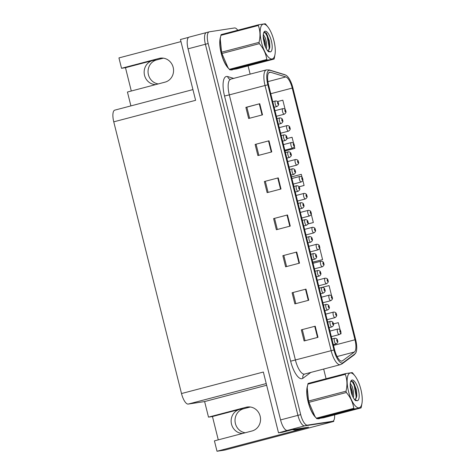 <?xml version="1.0" encoding="UTF-8"?>
<svg xmlns="http://www.w3.org/2000/svg" width="475" height="475" viewBox="0 0 475 475"><rect width="100%" height="100%" fill="white"/><g stroke="black" fill="none" stroke-linecap="round" stroke-linejoin="round"><path stroke-width="0.71" d="M130.904 105.901L127.442 92.025L165.039 82.145A12.237 11.465 -98.7 0 0 173.179 67.361A12.237 11.465 -98.7 0 0 160.235 58.182A12.237 11.465 -98.7 0 0 159.125 58.413L121.529 68.293L118.94 57.914L180.969 41.604M189.234 37.097A11.471 3.978 75.3 0 0 189.092 37.127L206.435 32.567A11.471 3.978 75.3 0 1 206.578 32.538A11.471 3.978 75.3 0 0 206.435 32.567A11.471 3.978 75.3 0 0 205.396 44.264L297.92 415.352A11.471 3.978 75.3 0 0 304.647 425.873L333.771 421.42L224.865 450.051L217.01 451.25L214.421 440.865L252.017 430.985A12.237 11.465 -98.7 0 0 260.158 416.201A12.237 11.465 -98.7 0 0 247.208 407.022A12.237 11.465 -98.7 0 0 246.098 407.253L208.501 417.139L204.618 401.565L188.225 404.071A11.471 3.978 -104.7 0 1 181.503 393.549L113.757 121.837A11.471 3.978 -104.7 0 1 114.79 110.135L192.933 89.597M158.258 83.927A12.237 11.465 81.3 0 1 148.432 74.729A12.237 11.465 81.3 0 1 156.572 59.945L163.358 58.164M131.296 91.016L125.483 67.693L152.671 60.545A12.237 11.465 -98.7 0 0 144.531 75.323A12.237 11.465 -98.7 0 0 155.604 84.621M245.231 432.767A12.237 11.465 81.3 0 1 235.41 423.569A12.237 11.465 81.3 0 1 243.55 408.785L250.331 407.004M242.577 433.467A12.237 11.465 81.3 0 1 231.509 424.169A12.237 11.465 81.3 0 1 239.649 409.385L212.456 416.533L208.501 417.139M181.503 393.549L263.352 372.032L278.516 432.844L282.548 432.226L292.262 429.673L308.572 427.179L217.01 451.25M113.757 121.837L195.605 100.32L180.447 39.508L188.599 37.365M189.092 37.127A11.471 3.978 75.3 0 0 188.053 48.824L280.577 419.912A11.471 3.978 75.3 0 0 287.304 430.433L278.516 432.844M333.771 421.42L333.587 420.684M204.618 401.565L266.653 385.255M125.483 67.693L121.529 68.293M218.274 439.856L212.456 416.533M317.983 418.73A18.353 6.365 75.3 0 0 318.897 418.772A18.353 6.365 75.3 0 0 319.123 418.724A18.353 6.365 75.3 0 0 319.699 418.481M231.004 69.89A18.353 6.365 75.3 0 0 231.919 69.926A18.353 6.365 75.3 0 0 232.15 69.878A18.353 6.365 75.3 0 0 232.72 69.641M341.81 361.113A12.237 4.245 -104.7 0 1 334.632 349.891L268.517 84.698A12.237 4.245 -104.7 0 1 269.622 72.218A12.237 4.245 -104.7 0 1 270.548 72.259L285.831 76.926A12.237 4.245 -104.7 0 1 292.232 88.077L354.985 339.773A12.237 4.245 -104.7 0 1 354.415 351.993L342.499 360.816A12.237 4.245 -104.7 0 1 341.964 361.077A12.237 4.245 -104.7 0 1 341.81 361.113M342.285 363.019A14.203 4.928 75.3 0 0 343.081 362.674L354.997 353.851A14.203 4.928 75.3 0 0 355.858 352.765A14.203 4.928 75.3 0 0 355.662 339.667L292.909 87.97A14.203 4.928 75.3 0 0 286.377 75.466A14.203 4.928 75.3 0 0 285.481 75.026L270.198 70.359A14.203 4.928 75.3 0 0 267.835 84.805L333.955 349.992A14.203 4.928 75.3 0 0 342.285 363.019M237.761 30.246A11.471 3.978 75.3 0 0 234.519 27.96L209.35 31.807A11.471 3.978 75.3 0 0 209.208 31.837L206.435 32.567A11.471 3.978 75.3 0 0 205.396 44.264L297.92 415.352A11.471 3.978 75.3 0 0 304.647 425.873L329.816 422.026A11.471 3.978 75.3 0 0 329.959 421.996L332.732 421.266A11.471 3.978 75.3 0 0 334.608 414.859M249.601 118.239L246.852 107.207L259.748 103.722L245.872 107.368L248.645 118.489L262.521 114.843L259.748 103.722M246.852 107.219L245.872 107.368M255.117 144.447L268.993 140.796L255.117 144.447L257.889 155.568L271.765 151.923L268.993 140.796M264.361 181.527L278.237 177.876L264.361 181.527L267.134 192.648L281.01 189.002L278.237 177.876M301.34 329.84L315.216 326.194L301.34 329.84L304.113 340.967L317.989 337.321L315.216 326.194M292.095 292.76L305.971 289.115L292.095 292.76L294.868 303.887L308.744 300.242L305.971 289.115M282.851 255.687L296.727 252.035L282.851 255.687L285.623 266.808L299.499 263.162L296.727 252.035M273.606 218.607L287.482 214.955L273.606 218.607L276.379 229.728L290.255 226.082L287.482 214.955M307.515 385.86A18.353 6.365 75.3 0 0 308.269 402.473A18.353 6.365 75.3 0 0 315.744 417.454M220.542 37.02A18.353 6.365 75.3 0 0 221.291 53.627A18.353 6.365 75.3 0 0 228.766 68.614M209.208 31.837A11.471 3.978 75.3 0 0 208.169 43.534L300.693 414.628A11.471 3.978 75.3 0 0 307.42 425.143L332.589 421.295A11.471 3.978 75.3 0 0 332.732 421.266M326.082 378.729L323.671 369.051M250.147 74.177L248.087 65.9M285.036 150.973L294.85 148.39L294.286 146.128M293.651 143.593L292.077 137.269L286.942 138.581M285.202 109.683L282.833 100.189L277.495 101.555M312.776 262.206L322.584 259.629L319.812 248.508L319.461 248.597M331.692 296.163L329.056 285.588L319.23 288.099M340.153 334.032L341.074 333.788L340.783 332.607M340.147 330.066L338.301 322.662L333.397 323.92M299.018 186.806L304.095 185.47L302.741 180.031M302.106 177.496L301.322 174.349L291.496 176.86M307.907 223.98L313.34 222.549L311.19 213.94M274.586 218.447L277.335 229.478M283.83 255.526L286.579 266.558M293.075 292.606L295.824 303.638M302.32 329.686L305.069 340.718M265.341 181.367L268.09 192.399M256.096 144.287L258.845 155.319M313.34 222.549L307.925 223.939M322.584 259.629L312.758 262.147M341.074 333.788L340.165 334.02M304.095 185.47L299.001 186.776M294.85 148.39L285.024 150.907M340.088 331.384L340.533 331.265A0.956 0.333 75.3 0 0 339.981 330.428A0.956 0.333 75.3 0 0 339.886 331.402A0.956 0.333 75.3 0 0 340.444 332.28A0.956 0.333 75.3 0 0 340.551 331.342L340.308 331.722L340.118 330.986L340.533 331.265M340.551 331.342L340.682 331.366C341.335 332.441 340.848 333.515 339.209 334.584A2.868 0.997 -104.7 0 1 339.174 334.59A2.868 0.997 -104.7 0 1 337.505 332.013A2.868 0.997 -104.7 0 1 337.749 329.038A2.868 0.997 -104.7 0 1 337.784 329.027M336.163 343.853A2.868 0.997 -104.7 0 1 336.11 343.87A2.868 0.997 -104.7 0 1 336.074 343.882A2.868 0.997 -104.7 0 1 334.406 341.299A2.868 0.997 -104.7 0 1 334.649 338.325L334.857 338.283C336.549 338.402 337.446 339.15 337.547 340.516L337.434 340.551A0.956 0.333 75.3 0 0 336.882 339.714A0.956 0.333 75.3 0 0 336.781 340.694A0.956 0.333 75.3 0 0 337.345 341.572A0.956 0.333 75.3 0 0 337.452 340.634L337.208 341.014L337.018 340.272L337.434 340.551M337.452 340.634L337.582 340.652C338.236 341.733 337.743 342.802 336.11 343.87L333.319 344.607M301.209 428.308A7.648 7.167 -98.7 0 0 301.293 428.67L296.643 429.744A7.648 7.167 81.3 0 1 295.955 429.893A7.648 7.167 81.3 0 1 292.731 429.602M299.974 428.872A7.648 7.167 81.3 0 1 299.891 428.509M301.293 428.67L297.962 429.548A7.648 7.167 81.3 0 1 297.273 429.691L295.955 429.893M335.035 317.615A2.868 0.997 -104.7 0 1 334.982 317.633A2.868 0.997 -104.7 0 1 334.946 317.638A2.868 0.997 -104.7 0 1 333.278 315.062A2.868 0.997 -104.7 0 1 333.527 312.081L333.735 312.039C335.421 312.158 336.318 312.906 336.419 314.278L336.306 314.308A0.956 0.333 75.3 0 0 335.754 313.476A0.956 0.333 75.3 0 0 335.659 314.45A0.956 0.333 75.3 0 0 336.217 315.329A0.956 0.333 75.3 0 0 336.33 314.391L336.08 314.771L335.89 314.028L336.306 314.308M336.33 314.391L336.454 314.414C337.108 315.489 336.621 316.564 334.982 317.633L327.109 319.699M330.808 300.657A2.868 0.997 -104.7 0 1 330.754 300.675A2.868 0.997 -104.7 0 1 330.719 300.687A2.868 0.997 -104.7 0 1 329.05 298.104A2.868 0.997 -104.7 0 1 329.3 295.129L329.508 295.088C331.2 295.207 332.09 295.955 332.191 297.32L332.078 297.356A0.956 0.333 75.3 0 0 331.532 296.519A0.956 0.333 75.3 0 0 331.431 297.498A0.956 0.333 75.3 0 0 331.989 298.377A0.956 0.333 75.3 0 0 332.102 297.439L331.853 297.819L331.663 297.077L332.078 297.356M332.102 297.439L332.227 297.463C332.886 298.538 332.393 299.606 330.754 300.675L322.881 302.747M326.58 283.706A2.868 0.997 -104.7 0 1 326.527 283.723A2.868 0.997 -104.7 0 1 326.491 283.735A2.868 0.997 -104.7 0 1 324.823 281.152A2.868 0.997 -104.7 0 1 325.072 278.178L325.28 278.136C326.972 278.255 327.869 279.003 327.97 280.369L327.851 280.404A0.956 0.333 75.3 0 0 327.305 279.567A0.956 0.333 75.3 0 0 327.204 280.547A0.956 0.333 75.3 0 0 327.768 281.426A0.956 0.333 75.3 0 0 327.875 280.488L327.625 280.868L327.435 280.125L327.851 280.404M327.875 280.488L327.999 280.505C328.658 281.586 328.166 282.655 326.527 283.723L318.654 285.796M323.178 263.572L323.629 263.453A0.956 0.333 75.3 0 0 323.077 262.616A0.956 0.333 75.3 0 0 322.976 263.595A0.956 0.333 75.3 0 0 323.54 264.468A0.956 0.333 75.3 0 0 323.647 263.536L323.398 263.916L323.208 263.174L323.629 263.453M323.647 263.536L323.772 263.554C324.431 264.628 323.938 265.703 322.299 266.772A2.868 0.997 -104.7 0 1 322.264 266.778A2.868 0.997 -104.7 0 1 320.595 264.201A2.868 0.997 -104.7 0 1 320.845 261.226A2.868 0.997 -104.7 0 1 320.88 261.22M331.936 326.901A2.868 0.997 -104.7 0 1 331.883 326.919A2.868 0.997 -104.7 0 1 331.847 326.925A2.868 0.997 -104.7 0 1 330.178 324.348A2.868 0.997 -104.7 0 1 330.422 321.373L330.63 321.332C332.322 321.45 333.218 322.192 333.319 323.564L333.207 323.6A0.956 0.333 75.3 0 0 332.654 322.762A0.956 0.333 75.3 0 0 332.559 323.742A0.956 0.333 75.3 0 0 333.117 324.615A0.956 0.333 75.3 0 0 333.224 323.683L332.981 324.063L332.791 323.321L333.207 323.6M333.224 323.683L333.355 323.701C334.008 324.775 333.521 325.85 331.883 326.919L329.092 327.655M327.708 309.949A2.868 0.997 -104.7 0 1 327.655 309.967A2.868 0.997 -104.7 0 1 327.619 309.973A2.868 0.997 -104.7 0 1 325.951 307.396A2.868 0.997 -104.7 0 1 326.194 304.422L326.408 304.374C328.094 304.499 328.991 305.241 329.092 306.613L328.979 306.648A0.956 0.333 75.3 0 0 328.427 305.811A0.956 0.333 75.3 0 0 328.332 306.791A0.956 0.333 75.3 0 0 328.89 307.663A0.956 0.333 75.3 0 0 328.997 306.725L328.753 307.111L328.563 306.369L328.979 306.648M328.997 306.725L329.128 306.749C329.781 307.824 329.294 308.898 327.655 309.967L324.864 310.703M323.481 292.998A2.868 0.997 -104.7 0 1 323.428 293.016A2.868 0.997 -104.7 0 1 323.392 293.022A2.868 0.997 -104.7 0 1 321.723 290.445A2.868 0.997 -104.7 0 1 321.967 287.47L322.181 287.423C323.867 287.547 324.763 288.289 324.864 289.661L324.752 289.697A0.956 0.333 75.3 0 0 324.199 288.859A0.956 0.333 75.3 0 0 324.104 289.833A0.956 0.333 75.3 0 0 324.662 290.712A0.956 0.333 75.3 0 0 324.769 289.774L324.526 290.154L324.336 289.418L324.752 289.697M324.769 289.774L324.9 289.798C325.553 290.872 325.066 291.947 323.428 293.016L320.637 293.746M320.328 272.781L320.524 272.739A0.956 0.333 75.3 0 0 319.978 271.908A0.956 0.333 75.3 0 0 319.877 272.882A0.956 0.333 75.3 0 0 320.435 273.76A0.956 0.333 75.3 0 0 320.548 272.822L320.298 273.202L320.108 272.46L320.524 272.739M320.548 272.822L320.673 272.846C321.332 273.921 320.839 274.995 319.2 276.064A2.868 0.997 -104.7 0 1 319.164 276.07A2.868 0.997 -104.7 0 1 317.496 273.493A2.868 0.997 -104.7 0 1 317.745 270.512A2.868 0.997 -104.7 0 1 317.781 270.507M315.222 416.795A18.163 6.3 -104.7 0 1 307.367 386.733M360.887 389.447A17.973 6.234 75.3 0 0 355.045 376.034A17.973 6.234 75.3 0 0 348.062 375.167A17.973 6.234 75.3 0 0 348.496 391.341A17.973 6.234 75.3 0 0 356.137 406.695A17.973 6.234 75.3 0 0 362.063 402.723A17.973 6.234 75.3 0 0 360.887 389.447M345.533 373.617A20.651 7.161 75.3 0 0 345.295 374.336L307.865 384.174A20.651 7.161 75.3 0 1 308.103 383.456L345.533 373.617L352.242 372.59A20.651 7.161 75.3 0 1 352.806 373.184L355.045 376.034M307.865 384.174L307.224 387.665L308.584 401.037L346.014 391.192C347.457 385.16 347.213 379.537 345.295 374.336M346.014 391.192A20.651 7.161 75.3 0 0 346.174 391.851A20.651 7.161 75.3 0 0 346.34 392.504L308.91 402.349L314.961 416.462L316.344 418.178A20.651 7.161 75.3 0 0 316.908 418.778L323.617 417.751L361.048 407.912A20.651 7.161 75.3 0 0 361.285 407.194L362.063 402.723M307.224 387.665L307.088 388.645A17.973 6.234 75.3 0 0 308.263 401.921A17.973 6.234 75.3 0 0 314.106 415.334L314.961 416.462M308.584 401.037A20.651 7.161 75.3 0 0 308.744 401.69A20.651 7.161 75.3 0 0 308.91 402.349M353.347 397.741L353.655 395.467L353.37 391.073L352.278 386.798L350.289 383.212M352.533 396.126L352.266 391.364L350.194 384.898M354.409 399.261L355.152 399.309L356.232 398.056L356.82 396.031L356.582 390.248L353.442 382.084L350.764 381.354M354.997 399.338L356.232 398.056M358.376 389.832A10.682 3.705 75.3 0 0 350.841 381.146A10.682 3.705 75.3 0 0 350.55 388.77L351.696 394.054C352.747 396.934 353.934 399.042 355.253 400.383L357.354 400.74A10.682 3.705 75.3 0 0 358.376 389.832M357.354 400.74L354.308 399.267M316.344 418.178L353.774 408.34A20.651 7.161 75.3 0 0 354.338 408.933L316.908 418.778M353.774 408.34C352.984 402.646 350.508 397.367 346.34 392.504M361.048 407.912L354.338 408.933M351.5 393.395L350.52 388.592M355.395 400.484L355.543 400.093M355.929 398.561L356.131 396.263L354.118 385.047L351.809 380.843M352.254 395.479L350.223 385.955M355.775 400.71L355.953 400.324M356.654 396.904L354.671 384.898L353.038 381.609M228.243 67.955A18.163 6.3 -104.7 0 1 220.388 37.887M273.909 40.607A17.973 6.234 75.3 0 0 268.072 27.194A17.973 6.234 75.3 0 0 261.09 26.327A17.973 6.234 75.3 0 0 261.523 42.501A17.973 6.234 75.3 0 0 269.165 57.855A17.973 6.234 75.3 0 0 275.09 53.883A17.973 6.234 75.3 0 0 273.909 40.607M258.554 24.777A20.651 7.161 75.3 0 0 258.317 25.496L220.887 35.334A20.651 7.161 75.3 0 1 221.13 34.616L258.554 24.777L265.264 23.75A20.651 7.161 75.3 0 1 265.834 24.344L268.072 27.194M220.887 35.334L220.246 38.825L221.611 52.191L259.041 42.352C260.478 36.314 260.235 30.697 258.317 25.496M259.041 42.352A20.651 7.161 75.3 0 0 259.196 43.011A20.651 7.161 75.3 0 0 259.368 43.664L221.938 53.503L227.988 67.616L229.366 69.338A20.651 7.161 75.3 0 0 229.936 69.932L236.639 68.905L274.069 59.066A20.651 7.161 75.3 0 0 274.312 58.348L275.09 53.883M220.246 38.825L220.109 39.799A17.973 6.234 75.3 0 0 221.291 53.075A17.973 6.234 75.3 0 0 227.127 66.488L227.988 67.616M221.611 52.191A20.651 7.161 75.3 0 0 221.772 52.85A20.651 7.161 75.3 0 0 221.938 53.503M266.368 48.901L266.677 46.627L266.392 42.233L265.299 37.958L263.316 34.372M265.561 47.286L265.293 42.524L263.221 36.058M267.437 50.421L268.179 50.469L269.254 49.21L269.848 47.191L269.604 41.408L266.463 33.238L263.791 32.514M268.019 50.498L269.254 49.21M271.397 40.993A10.682 3.705 75.3 0 0 263.868 32.3A10.682 3.705 75.3 0 0 263.572 39.93L264.723 45.208C265.774 48.088 266.956 50.202 268.28 51.543L270.376 51.9A10.682 3.705 75.3 0 0 271.397 40.993M270.376 51.9L267.336 50.427M229.366 69.338L266.796 59.5A20.651 7.161 75.3 0 0 267.366 60.093L229.936 69.932M266.796 59.5C266.006 53.8 263.53 48.521 259.368 43.664M274.069 59.066L267.366 60.093M264.527 44.555L263.542 39.752M268.417 51.644L268.565 51.252M268.951 49.715L269.159 47.423L267.146 36.201L264.836 32.003M265.276 46.633L263.251 37.109M268.803 51.87L268.975 51.478M269.675 48.064L267.692 36.058L266.065 32.769M318.951 246.62L319.402 246.501A0.956 0.333 75.3 0 0 318.85 245.664A0.956 0.333 75.3 0 0 318.749 246.644A0.956 0.333 75.3 0 0 319.313 247.517A0.956 0.333 75.3 0 0 319.42 246.578L319.17 246.958L318.986 246.222L319.402 246.501M319.42 246.578L319.55 246.602C320.203 247.677 319.711 248.752 318.078 249.82A2.868 0.997 -104.7 0 1 318.042 249.826A2.868 0.997 -104.7 0 1 316.374 247.249A2.868 0.997 -104.7 0 1 316.617 244.275A2.868 0.997 -104.7 0 1 316.653 244.263M314.978 229.585L315.174 229.55A0.956 0.333 75.3 0 0 314.622 228.713A0.956 0.333 75.3 0 0 314.527 229.686A0.956 0.333 75.3 0 0 315.085 230.565A0.956 0.333 75.3 0 0 315.192 229.627L314.949 230.007L314.759 229.271L315.174 229.55M315.192 229.627L315.323 229.651C315.976 230.725 315.483 231.8 313.85 232.869A2.868 0.997 -104.7 0 1 313.815 232.875A2.868 0.997 -104.7 0 1 312.146 230.298A2.868 0.997 -104.7 0 1 312.39 227.323A2.868 0.997 -104.7 0 1 312.425 227.311M310.751 212.634L310.947 212.592A0.956 0.333 75.3 0 0 310.395 211.761A0.956 0.333 75.3 0 0 310.3 212.735A0.956 0.333 75.3 0 0 310.858 213.613A0.956 0.333 75.3 0 0 310.965 212.675L310.721 213.055L310.531 212.313L310.947 212.592M310.965 212.675L311.095 212.699C311.748 213.774 311.262 214.848 309.623 215.917A2.868 0.997 -104.7 0 1 309.587 215.923A2.868 0.997 -104.7 0 1 307.919 213.346A2.868 0.997 -104.7 0 1 308.162 210.366A2.868 0.997 -104.7 0 1 308.198 210.36M306.523 195.682L306.719 195.641A0.956 0.333 75.3 0 0 306.167 194.803A0.956 0.333 75.3 0 0 306.072 195.783A0.956 0.333 75.3 0 0 306.63 196.662A0.956 0.333 75.3 0 0 306.737 195.724L306.494 196.104L306.304 195.362L306.719 195.641M306.737 195.724L306.868 195.742C307.521 196.822 307.034 197.891 305.395 198.96A2.868 0.997 -104.7 0 1 305.36 198.972A2.868 0.997 -104.7 0 1 303.691 196.389A2.868 0.997 -104.7 0 1 303.935 193.414A2.868 0.997 -104.7 0 1 303.97 193.408M302.296 178.731L302.492 178.689A0.956 0.333 75.3 0 0 301.94 177.852A0.956 0.333 75.3 0 0 301.845 178.832A0.956 0.333 75.3 0 0 302.403 179.704A0.956 0.333 75.3 0 0 302.516 178.772L302.266 179.152L302.076 178.41L302.492 178.689M302.516 178.772L302.64 178.79C303.293 179.871 302.807 180.939 301.168 182.008A2.868 0.997 -104.7 0 1 301.132 182.014A2.868 0.997 -104.7 0 1 299.464 179.437A2.868 0.997 -104.7 0 1 299.713 176.463A2.868 0.997 -104.7 0 1 299.749 176.457M298.068 161.779L298.264 161.737A0.956 0.333 75.3 0 0 297.718 160.9A0.956 0.333 75.3 0 0 297.617 161.88A0.956 0.333 75.3 0 0 298.175 162.753A0.956 0.333 75.3 0 0 298.288 161.815L298.039 162.201L297.849 161.458L298.264 161.737M298.288 161.815L298.413 161.838C299.072 162.913 298.579 163.988 296.94 165.057A2.868 0.997 -104.7 0 1 296.905 165.062A2.868 0.997 -104.7 0 1 295.236 162.486A2.868 0.997 -104.7 0 1 295.486 159.511A2.868 0.997 -104.7 0 1 295.521 159.505M292.766 148.087A2.868 0.997 -104.7 0 1 292.713 148.105A2.868 0.997 -104.7 0 1 292.677 148.111A2.868 0.997 -104.7 0 1 291.009 145.534A2.868 0.997 -104.7 0 1 291.258 142.559L291.466 142.512C293.158 142.637 294.055 143.379 294.156 144.75L294.037 144.786A0.956 0.333 75.3 0 0 293.491 143.949A0.956 0.333 75.3 0 0 293.39 144.923A0.956 0.333 75.3 0 0 293.954 145.801A0.956 0.333 75.3 0 0 294.061 144.863L293.811 145.243L293.621 144.507L294.037 144.786M294.061 144.863L294.185 144.887C294.844 145.962 294.352 147.036 292.713 148.105L284.84 150.177M288.539 131.136A2.868 0.997 -104.7 0 1 288.485 131.153A2.868 0.997 -104.7 0 1 288.45 131.159A2.868 0.997 -104.7 0 1 286.781 128.583A2.868 0.997 -104.7 0 1 287.031 125.602L287.238 125.56C288.931 125.685 289.827 126.427 289.928 127.799L289.809 127.834A0.956 0.333 75.3 0 0 289.263 126.997A0.956 0.333 75.3 0 0 289.162 127.971A0.956 0.333 75.3 0 0 289.726 128.85A0.956 0.333 75.3 0 0 289.833 127.912L289.584 128.292L289.394 127.555L289.809 127.834M289.833 127.912L289.958 127.935C290.617 129.01 290.124 130.085 288.485 131.153L280.612 133.22M284.311 114.178A2.868 0.997 -104.7 0 1 284.264 114.202A2.868 0.997 -104.7 0 1 284.228 114.208A2.868 0.997 -104.7 0 1 282.56 111.625A2.868 0.997 -104.7 0 1 282.803 108.65L283.011 108.609C284.703 108.728 285.6 109.476 285.701 110.841L285.588 110.877A0.956 0.333 75.3 0 0 285.036 110.04A0.956 0.333 75.3 0 0 284.935 111.019A0.956 0.333 75.3 0 0 285.499 111.898A0.956 0.333 75.3 0 0 285.606 110.96L285.356 111.34L285.172 110.598L285.588 110.877M285.606 110.96L285.736 110.984C286.389 112.058 285.897 113.127 284.264 114.202L276.385 116.268M316.101 255.829L316.297 255.787A0.956 0.333 75.3 0 0 315.75 254.95A0.956 0.333 75.3 0 0 315.649 255.93A0.956 0.333 75.3 0 0 316.213 256.809A0.956 0.333 75.3 0 0 316.32 255.871L316.071 256.251L315.881 255.508L316.297 255.787M316.32 255.871L316.445 255.894C317.104 256.969 316.611 258.038 314.973 259.107A2.868 0.997 -104.7 0 1 314.937 259.118A2.868 0.997 -104.7 0 1 313.268 256.536A2.868 0.997 -104.7 0 1 313.518 253.561A2.868 0.997 -104.7 0 1 313.553 253.555M311.879 238.877L312.069 238.836A0.956 0.333 75.3 0 0 311.523 237.999A0.956 0.333 75.3 0 0 311.422 238.978A0.956 0.333 75.3 0 0 311.986 239.851A0.956 0.333 75.3 0 0 312.093 238.919L311.843 239.299L311.653 238.557L312.069 238.836M312.093 238.919L312.218 238.937C312.877 240.018 312.384 241.086 310.745 242.155A2.868 0.997 -104.7 0 1 310.709 242.167A2.868 0.997 -104.7 0 1 309.041 239.584A2.868 0.997 -104.7 0 1 309.29 236.609A2.868 0.997 -104.7 0 1 309.326 236.603M307.652 221.926L307.848 221.884A0.956 0.333 75.3 0 0 307.295 221.047A0.956 0.333 75.3 0 0 307.194 222.027A0.956 0.333 75.3 0 0 307.758 222.9A0.956 0.333 75.3 0 0 307.865 221.967L307.616 222.348L307.426 221.605L307.848 221.884M307.865 221.967L307.99 221.985C308.649 223.06 308.156 224.135 306.523 225.203A2.868 0.997 -104.7 0 1 306.488 225.209A2.868 0.997 -104.7 0 1 304.813 222.632A2.868 0.997 -104.7 0 1 305.063 219.658A2.868 0.997 -104.7 0 1 305.098 219.652M303.424 204.968L303.62 204.933A0.956 0.333 75.3 0 0 303.068 204.096A0.956 0.333 75.3 0 0 302.967 205.069A0.956 0.333 75.3 0 0 303.531 205.948A0.956 0.333 75.3 0 0 303.638 205.01L303.394 205.39L303.204 204.654L303.62 204.933M303.638 205.01L303.768 205.034C304.422 206.108 303.929 207.183 302.296 208.252A2.868 0.997 -104.7 0 1 302.26 208.258A2.868 0.997 -104.7 0 1 300.592 205.681A2.868 0.997 -104.7 0 1 300.835 202.706A2.868 0.997 -104.7 0 1 300.871 202.694M299.197 188.017L299.392 187.981A0.956 0.333 75.3 0 0 298.84 187.144A0.956 0.333 75.3 0 0 298.745 188.118A0.956 0.333 75.3 0 0 299.303 188.997A0.956 0.333 75.3 0 0 299.41 188.058L299.167 188.438L298.977 187.702L299.392 187.981M299.41 188.058L299.541 188.082C300.194 189.157 299.707 190.232 298.068 191.3A2.868 0.997 -104.7 0 1 298.033 191.306A2.868 0.997 -104.7 0 1 296.364 188.729A2.868 0.997 -104.7 0 1 296.608 185.749A2.868 0.997 -104.7 0 1 296.643 185.743M294.969 171.065L295.165 171.024A0.956 0.333 75.3 0 0 294.613 170.192A0.956 0.333 75.3 0 0 294.518 171.166A0.956 0.333 75.3 0 0 295.076 172.045A0.956 0.333 75.3 0 0 295.183 171.107L294.939 171.487L294.749 170.745L295.165 171.024M295.183 171.107L295.313 171.131C295.967 172.205 295.48 173.28 293.841 174.349A2.868 0.997 -104.7 0 1 293.805 174.355A2.868 0.997 -104.7 0 1 292.137 171.772A2.868 0.997 -104.7 0 1 292.38 168.797A2.868 0.997 -104.7 0 1 292.416 168.791M289.667 157.373A2.868 0.997 -104.7 0 1 289.613 157.391A2.868 0.997 -104.7 0 1 289.578 157.403A2.868 0.997 -104.7 0 1 287.909 154.82A2.868 0.997 -104.7 0 1 288.153 151.846L288.367 151.804C290.053 151.923 290.949 152.671 291.05 154.037L290.938 154.072A0.956 0.333 75.3 0 0 290.385 153.235A0.956 0.333 75.3 0 0 290.29 154.215A0.956 0.333 75.3 0 0 290.848 155.093A0.956 0.333 75.3 0 0 290.955 154.155L290.712 154.535L290.522 153.793L290.938 154.072M290.955 154.155L291.086 154.173C291.739 155.254 291.252 156.322 289.613 157.391L286.823 158.127M285.439 140.422A2.868 0.997 -104.7 0 1 285.386 140.44A2.868 0.997 -104.7 0 1 285.35 140.446A2.868 0.997 -104.7 0 1 283.682 137.869A2.868 0.997 -104.7 0 1 283.931 134.894L284.139 134.852C285.825 134.971 286.722 135.719 286.823 137.085L286.71 137.121A0.956 0.333 75.3 0 0 286.164 136.283A0.956 0.333 75.3 0 0 286.063 137.263A0.956 0.333 75.3 0 0 286.621 138.136A0.956 0.333 75.3 0 0 286.734 137.204L286.484 137.584L286.294 136.842L286.71 137.121M286.734 137.204L286.858 137.222C287.517 138.302 287.025 139.371 285.386 140.44L282.595 141.176M281.212 123.47A2.868 0.997 -104.7 0 1 281.158 123.488A2.868 0.997 -104.7 0 1 281.123 123.494A2.868 0.997 -104.7 0 1 279.454 120.917A2.868 0.997 -104.7 0 1 279.704 117.942L279.912 117.895C281.604 118.02 282.494 118.762 282.595 120.133L282.483 120.169A0.956 0.333 75.3 0 0 281.936 119.332A0.956 0.333 75.3 0 0 281.835 120.312A0.956 0.333 75.3 0 0 282.399 121.184A0.956 0.333 75.3 0 0 282.506 120.246L282.257 120.632L282.067 119.89L282.483 120.169M282.506 120.246L282.631 120.27C283.29 121.345 282.797 122.419 281.158 123.488L278.368 124.224M276.984 106.519A2.868 0.997 -104.7 0 1 276.931 106.537A2.868 0.997 -104.7 0 1 276.895 106.543A2.868 0.997 -104.7 0 1 275.227 103.966A2.868 0.997 -104.7 0 1 275.476 100.991L275.684 100.943C277.376 101.068 278.273 101.81 278.374 103.182L278.255 103.218A0.956 0.333 75.3 0 0 277.709 102.38A0.956 0.333 75.3 0 0 277.608 103.354A0.956 0.333 75.3 0 0 278.172 104.233A0.956 0.333 75.3 0 0 278.279 103.295L278.029 103.675L277.839 102.938L278.255 103.218M278.279 103.295L278.403 103.318C279.062 104.393 278.57 105.468 276.931 106.537L274.14 107.267M161.357 58.069L159.125 58.413M248.336 406.909L246.098 407.253M152.671 60.545L156.572 59.945M239.649 409.385L243.55 408.785M287.304 430.433L307.42 425.143M280.577 419.912L300.693 414.628M188.053 48.824L208.169 43.534M188.225 404.071L266.232 383.568M224.521 96.003L229.306 94.887L295.426 360.08A15.295 5.308 75.3 0 0 304.398 374.104A15.295 5.308 75.3 0 0 304.588 374.068L304.119 374.282A3.824 3.551 53.5 0 0 302.925 378.266A19.119 6.632 -104.7 0 1 290.641 361.196L224.521 96.003A19.119 6.632 -104.7 0 1 226.492 76.457A19.119 6.632 -104.7 0 1 227.703 76.564L233.89 78.452M230.69 79.289A15.295 5.308 75.3 0 0 229.306 94.887L265.032 85.5A15.295 5.308 -104.7 0 1 266.416 69.902L230.054 79.307A3.824 3.509 107 0 1 227.703 76.564M304.588 374.068L340.314 364.675A15.295 5.308 -104.7 0 1 340.124 364.717A15.295 5.308 -104.7 0 1 331.152 350.687L333.955 349.992M340.314 364.675L342.119 363.803A3.824 3.551 -126.5 0 0 343.081 362.674M285.481 75.026A3.824 3.509 -73 0 0 284.656 74.64L269.378 69.973L266.416 69.902M355.858 352.765L354.035 354.979A3.824 3.551 -126.5 0 0 354.997 353.851M270.198 70.359A3.824 3.509 -73 0 0 269.378 69.973M267.835 84.805L265.032 85.5L331.152 350.687L290.641 361.196M310.81 372.43L302.925 378.266M332.589 421.295L329.816 422.026M292.232 88.077L270.762 93.718M285.831 76.926L267.9 81.641M270.548 72.259L268.832 72.711M342.499 360.816L341.371 361.113M354.415 351.993L337.078 356.547M354.985 339.773L333.521 345.414M287.013 215.08L289.786 226.201M296.257 252.16L299.03 263.281M305.502 289.239L308.275 300.36M314.747 326.319L317.52 337.44M277.768 178L280.541 189.127M268.523 140.921L271.296 152.047M259.279 103.841L262.052 114.968M339.263 334.566A2.868 0.997 -104.7 0 1 339.209 334.584L331.336 336.656M331.93 339.043L334.649 338.325A2.868 0.997 -104.7 0 1 334.685 338.319M297.962 429.548L296.643 429.744M325.719 314.135L333.527 312.081A2.868 0.997 -104.7 0 1 333.563 312.075M321.492 297.184L329.3 295.129A2.868 0.997 -104.7 0 1 329.335 295.123M317.264 280.232L325.072 278.178A2.868 0.997 -104.7 0 1 325.108 278.172M322.353 266.754A2.868 0.997 -104.7 0 1 322.299 266.772L314.426 268.844M327.702 322.086L330.422 321.373A2.868 0.997 -104.7 0 1 330.457 321.367M323.475 305.134L326.194 304.422A2.868 0.997 -104.7 0 1 326.23 304.41M319.247 288.183L321.967 287.47A2.868 0.997 -104.7 0 1 322.003 287.458M319.253 276.046A2.868 0.997 -104.7 0 1 319.2 276.064L316.409 276.794M318.125 249.803A2.868 0.997 -104.7 0 1 318.078 249.82L310.199 251.893M313.904 232.851A2.868 0.997 -104.7 0 1 313.85 232.869L305.971 234.935M309.676 215.899A2.868 0.997 -104.7 0 1 309.623 215.917L301.75 217.983M305.449 198.942A2.868 0.997 -104.7 0 1 305.395 198.96L297.522 201.032M301.221 181.99A2.868 0.997 -104.7 0 1 301.168 182.008L293.295 184.08M296.994 165.039A2.868 0.997 -104.7 0 1 296.94 165.057L289.067 167.129M283.45 144.608L291.258 142.559A2.868 0.997 -104.7 0 1 291.294 142.548M279.223 127.656L287.031 125.602A2.868 0.997 -104.7 0 1 287.066 125.596M275.001 110.705L282.803 108.65A2.868 0.997 -104.7 0 1 282.839 108.644M315.026 259.089A2.868 0.997 -104.7 0 1 314.973 259.107L312.182 259.843M310.798 242.137A2.868 0.997 -104.7 0 1 310.745 242.155L307.954 242.891M306.571 225.186A2.868 0.997 -104.7 0 1 306.523 225.203L303.727 225.94M302.343 208.234A2.868 0.997 -104.7 0 1 302.296 208.252L299.505 208.982M298.122 191.283A2.868 0.997 -104.7 0 1 298.068 191.3L295.278 192.031M293.894 174.325A2.868 0.997 -104.7 0 1 293.841 174.349L291.05 175.079M285.433 152.564L288.153 151.846A2.868 0.997 -104.7 0 1 288.188 151.84M281.206 135.607L283.931 134.894A2.868 0.997 -104.7 0 1 283.967 134.888M276.984 118.655L279.704 117.942A2.868 0.997 -104.7 0 1 279.739 117.937M272.757 101.703L275.476 100.991A2.868 0.997 -104.7 0 1 275.512 100.979M286.377 75.466L284.656 74.64M342.119 363.803L354.035 354.979M329.947 331.087L337.963 328.991C339.649 329.116 340.545 329.858 340.646 331.229M313.037 263.275L321.053 261.185C322.745 261.303 323.641 262.046 323.742 263.417M315.02 271.231L317.953 270.471C319.645 270.59 320.536 271.338 320.637 272.709M318.666 418.647L318.191 418.772M231.687 69.801L231.212 69.926M308.815 246.323L316.825 244.227C318.517 244.352 319.414 245.094 319.515 246.466M304.588 229.372L312.598 227.276C314.29 227.4 315.186 228.143 315.287 229.514M300.36 212.42L308.37 210.324C310.062 210.443 310.959 211.191 311.06 212.562M296.133 195.468L304.148 193.373C305.835 193.491 306.731 194.239 306.832 195.605M291.905 178.517L299.921 176.421C301.607 176.54 302.504 177.288 302.605 178.653M287.678 161.559L295.693 159.469C297.386 159.588 298.276 160.33 298.377 161.702M310.798 254.279L313.726 253.519C315.418 253.638 316.308 254.386 316.409 255.752M306.571 237.322L309.498 236.568C311.19 236.687 312.087 237.435 312.188 238.8M302.343 220.37L305.271 219.616C306.963 219.735 307.859 220.477 307.96 221.849M298.116 203.419L301.043 202.659C302.735 202.783 303.632 203.526 303.733 204.897M293.888 186.467L296.816 185.707C298.508 185.832 299.404 186.574 299.505 187.946M289.661 169.516L292.594 168.756C294.28 168.874 295.177 169.623 295.278 170.994"/></g></svg>
